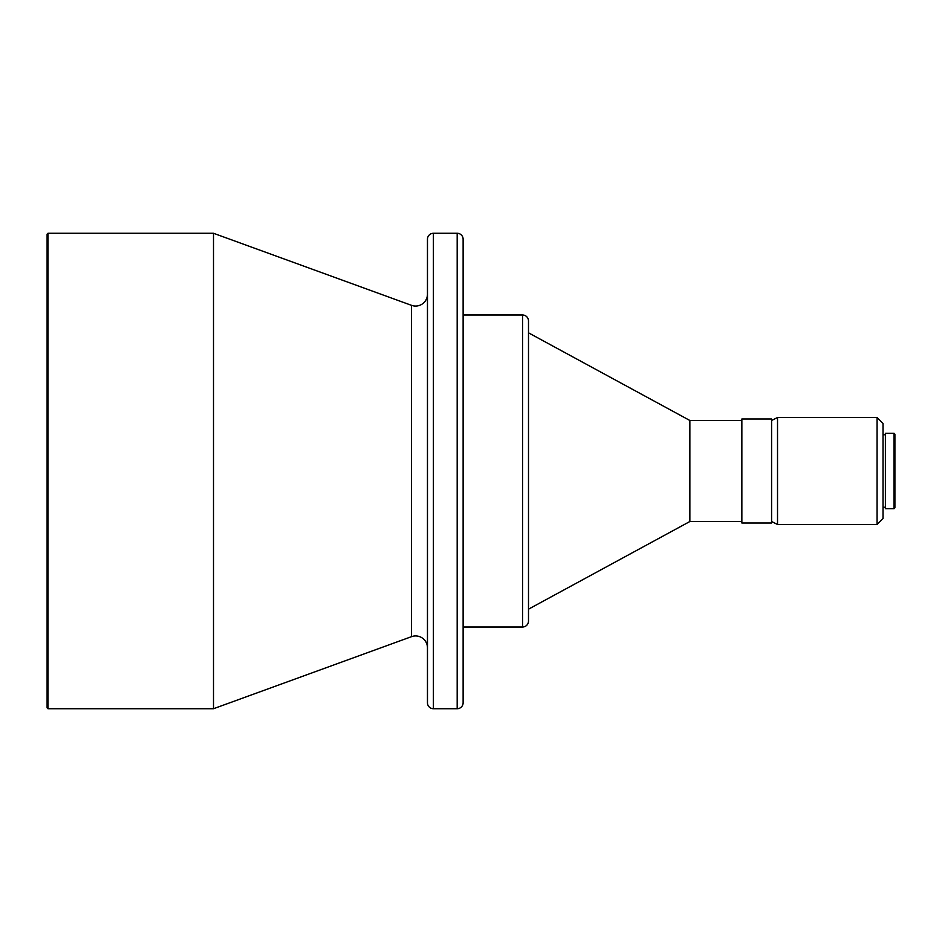 <?xml version="1.0" encoding="UTF-8"?>
<svg xmlns="http://www.w3.org/2000/svg" width="942" height="942" viewBox="0 0 942 942"><rect width="100%" height="100%" fill="white"/><g stroke="black" fill="none" stroke-linecap="round" stroke-linejoin="round"><path stroke-width="1.41" d="M427.468 647.825A11.881 11.881 0 0 0 411.513 636.662L411.513 305.338A11.881 11.881 0 0 0 427.468 294.175M433.414 233.275A5.946 5.946 0 0 0 427.468 239.209L427.468 702.791A5.946 5.946 0 0 0 433.414 708.725L433.414 233.275L457.176 233.275A5.946 5.946 0 0 1 463.123 239.209L463.123 702.791A5.946 5.946 0 0 1 457.176 708.725L433.414 708.725M741.86 521.515L689.862 521.515L528.497 609.18L528.497 621.061L528.497 320.939A5.946 5.946 0 0 0 522.563 314.993L463.123 314.993M528.497 621.061A5.946 5.946 0 0 1 522.563 627.007L463.123 627.007M689.862 521.515L689.862 420.485L528.497 332.82L528.497 320.939M741.86 420.485L689.862 420.485M771.58 522.998L771.58 419.002L741.86 419.002L741.86 522.998L771.58 522.998M771.58 521.515L777.527 524.494L777.527 417.506L771.58 420.485M877.073 417.506L883.019 423.453L883.019 518.547L877.073 524.494L877.073 417.506L777.527 417.506M877.073 524.494L777.527 524.494M885.386 434.745L883.019 434.745M885.386 507.255L883.019 507.255M894.005 508.739L894.005 433.261L885.386 433.261L885.386 508.739L894.005 508.739L894.9 507.844L894.9 434.156L894.005 433.261M47.1 707.842L47.1 234.158L47.995 233.275L47.995 708.725L47.1 707.842M411.513 636.662L213.504 708.725L213.504 233.275L47.995 233.275M213.504 708.725L47.995 708.725M411.513 305.338L213.504 233.275M457.176 708.725L457.176 233.275M522.563 627.007L522.563 314.993"/></g></svg>
